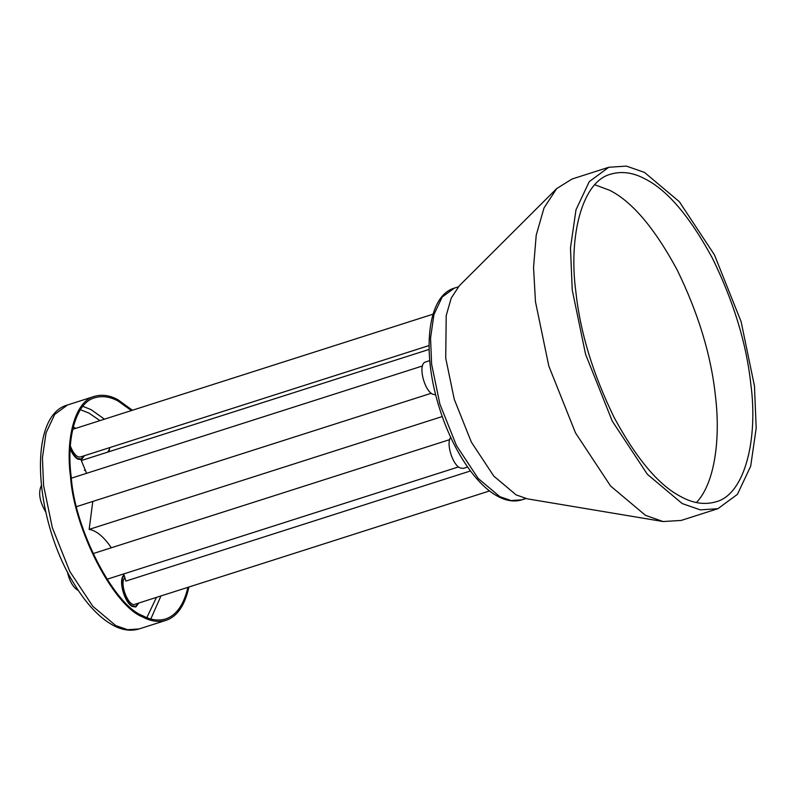 <?xml version="1.0" encoding="UTF-8"?>
<svg xmlns="http://www.w3.org/2000/svg" width="796" height="796" viewBox="0 0 796 796"><rect width="100%" height="100%" fill="white"/><g stroke="black" fill="none" stroke-linecap="round" stroke-linejoin="round"><path stroke-width="1.19" d="M696.4 502.545C714.927 483.311 720.698 438.148 715.365 395.403C711.037 354.986 698.231 313.027 676.938 269.496C654.431 227.954 632.044 201.567 609.786 190.353L594.841 184.762M681.456 496.943C659.197 485.729 636.81 459.342 614.303 417.8C593.01 374.279 580.194 332.31 575.876 291.893C568.414 237.089 581.737 181.259 610.97 174.105C622.044 170.961 633.467 172.603 645.228 179.02C667.496 190.244 689.873 216.621 712.39 258.173C733.683 301.694 746.489 343.663 750.807 384.07C758.27 438.875 744.957 494.714 715.713 501.868C704.639 505.002 693.226 503.361 681.456 496.943M608.791 167.269L572.025 179.02L556.693 188.592L544.016 207.955L536.215 235.188L533.539 267.496L535.469 301.724L548.812 366.051L575.498 432.875L610.582 486.018L645.447 515.32L663.098 521.539L681.137 520.445L717.902 508.694L737.444 494.336L750.698 466.128L756.2 428.089L754.459 385.99L741.116 321.674L714.43 254.849L679.336 201.696L644.481 172.404L626.362 166.105L608.791 167.269L589.239 181.637L575.986 209.846L570.483 247.884L572.234 289.973L585.577 354.3L612.263 421.124L647.347 474.277L682.212 503.57L700.321 509.868L717.902 508.694M556.693 188.592L459.312 285.764L451.203 298.152L446.208 315.584L445.73 358.17L454.267 399.333L471.351 442.108L493.809 476.117L516.116 494.873L527.41 498.853L663.098 521.539M108.992 451.71L109.758 447.591M470.466 470.963L125.887 581.08L123.738 573.906M111.301 547.777L109.868 545.688C102.843 535.967 95.948 530.534 89.162 529.39L92.794 501.44M429.104 349.414L81.321 460.556L86.605 473.312M442.258 416.547L89.162 529.39M67.342 571.687C69.421 580.871 72.834 587 77.59 590.085L78.277 590.393M467.61 467.023L463.342 468.386L459.909 467.899C452.616 464.575 445.83 443.412 450.725 437.362M41.322 485.66C38.108 492.704 39.581 501.48 45.75 511.997M435.691 394.836L432.676 394.239C423.95 390.279 417.552 363.822 425.631 361.951L429.76 360.638M107.818 452.088L109.559 448.874M429.044 345.554L80.476 456.954C76.983 457.63 73.6 453.989 70.337 446.009M70.207 448.327C72.595 453.72 75.142 457.123 77.839 458.526L81.122 459.003L83.898 455.859M75.162 428.546L72.187 427.432M84.476 455.67L81.341 459.68L77.918 459.192C75.212 457.79 72.625 454.416 70.167 449.073M73.252 426.954L75.739 428.357M489.56 490.933L134.942 604.263C128.703 607.517 118.763 582.871 124.952 577.757M124.305 575.637C118.306 580.035 124.753 602.383 132.305 605.846L135.589 606.313L138.365 603.169M138.942 602.99L135.808 607L132.385 606.502C124.474 602.88 117.748 579.428 124.076 574.941M187.916 587.339C183.806 604.801 176.384 615.338 165.648 618.96C158.175 621.079 150.464 619.965 142.524 615.636C113.858 605.04 74.665 528.922 71.262 477.222C66.217 440.238 75.212 402.547 94.943 397.711C102.425 395.602 110.127 396.707 118.077 401.035L131.42 410.567M132.415 410.248L117.927 399.711C109.878 395.323 102.077 394.209 94.505 396.348C74.535 401.244 65.431 439.392 70.526 476.844C73.978 529.181 113.659 606.234 142.673 616.96C150.713 621.348 158.523 622.462 166.085 620.323C177.239 616.532 184.851 605.428 188.911 587.02M499.808 496.644L478.197 478.486L456.436 445.531L439.899 404.099L431.621 364.22L430.546 338.121L433.949 314.539L442.168 297.047L454.287 288.142C426.626 296.192 421.621 353.713 439.899 409.532C452.645 449.849 476.008 485.192 498.167 496.535C506.564 500.983 514.495 502.077 521.937 499.828L511.042 500.555L499.808 496.644M525.32 498.425L521.937 499.828L525.907 498.565M82.844 406.318L91.112 409.651L104.465 419.184M160.961 595.955L150.802 618.97M99.958 420.616L88.963 413.084L80.386 409.701M146.842 617.636L156.454 597.388M115.718 625.576L92.843 606.353L69.829 571.488L52.327 527.648L43.571 485.46L42.427 457.849L46.039 432.895L54.725 414.388L67.551 404.965C26.825 415.801 34.457 520.285 74.088 583.776C86.316 603.935 99.371 617.815 113.261 625.407C122.295 630.213 130.912 631.397 139.131 628.94L127.599 629.706L115.718 625.576M458.257 286.878L454.287 288.142M84.386 470.327L85.391 470.008M107.002 579.259L458.466 466.934M93.003 553.628L449.74 439.621M76.575 506.624L431.233 393.284M71.371 478.177L422.507 365.961M72.685 429.333L433.074 314.161M139.131 628.94L166.085 620.323M94.505 396.348L67.551 404.965"/></g></svg>
